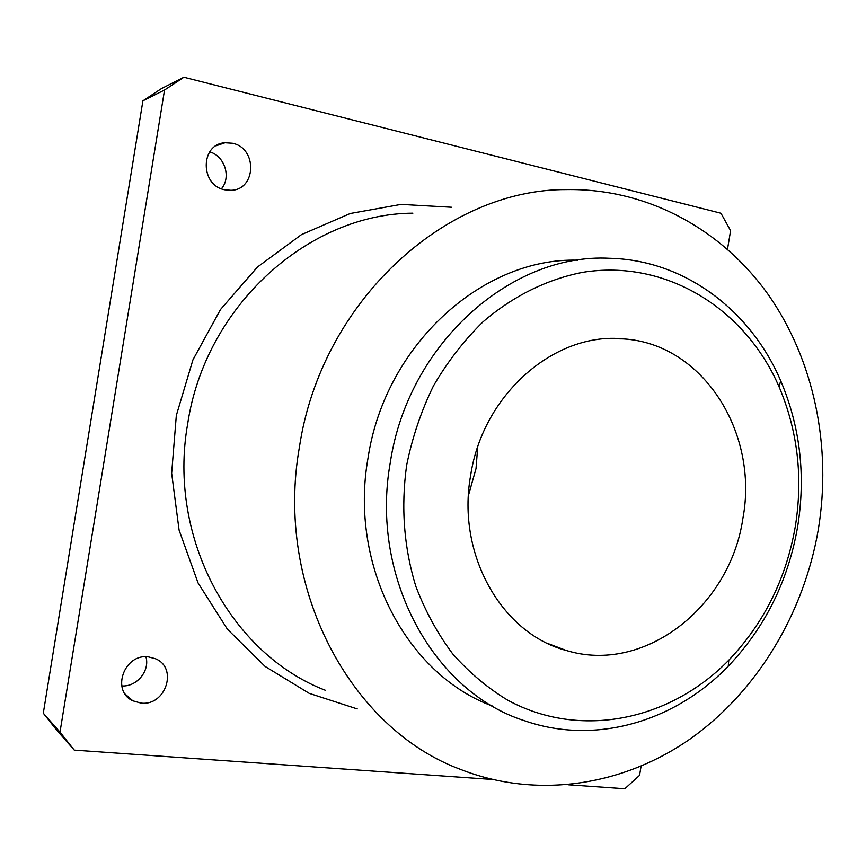 <?xml version="1.0" encoding="UTF-8"?>
<svg xmlns="http://www.w3.org/2000/svg" width="866" height="866" viewBox="0 0 866 866"><rect width="100%" height="100%" fill="white"/><g stroke="black" fill="none" stroke-linecap="round" stroke-linejoin="round"><path stroke-width="1.3" d="M148.487 656.893C124.228 653.278 110.751 691.014 132.866 700.821L140.941 703.095C165.796 706.331 178.309 667.697 155.371 658.701L148.487 656.893M232.402 143.236L224.998 142.749C200.078 144.081 199.97 185.519 224.803 189.795L230.897 190.304C256.304 190.087 257.711 148.086 232.402 143.236M797.586 527.048C805.867 475.77 800.249 427.025 780.721 380.802C750.541 310.201 684.465 259.93 609.512 258.274C511.276 252.883 408.048 343.78 390.285 462.541C369.739 577.341 433.693 692.129 524.677 720.783C595.332 745.431 674.917 721.616 728.241 666.203C764.938 627.644 788.06 581.259 797.586 527.048M795.248 526.864C803.183 477.696 797.781 430.987 779.054 386.745C745.258 308.697 665.976 258.728 582.439 272.379C546.998 279.328 512.78 296.194 482.892 321.946C463.895 340.619 447.408 361.934 433.444 385.911C421.19 411.069 412.259 437.546 406.63 465.334C400.828 507.379 403.946 547.821 415.961 586.683C425.412 611.374 437.676 633.804 452.745 653.949C469.177 672.492 487.493 687.907 507.703 700.172C580.469 739.748 670.327 720.306 728.782 660.184C763.953 623.282 786.101 578.834 795.248 526.864M577.903 260.201C482.925 257.191 384.991 344.744 368.028 458.049C348.803 565.996 407.02 674.863 492.494 706.061M818.316 529.494C831.88 447.159 814.365 360.602 768.456 294.927C722.212 229.761 647.725 188.225 566.537 189.589C445.774 188.907 321.232 301.411 299.409 447.159C274.435 587.906 350.654 728.717 460.29 769.311C537.288 799.578 623.509 785.614 690.505 738.72C757.371 691.23 803.897 613.464 818.316 529.494M468.452 495.406L476.029 468.571L477.707 447.062M470.639 475.477C482.806 393.814 555.344 331.646 623.488 338.909C703.257 343.715 759.049 433.173 742.866 518.572C730.114 606.665 644.456 674.517 566.321 650.485C501.89 633.782 456.35 554.467 470.639 475.477M221.436 188.756C231.428 177.281 224.77 156.075 209.724 151.864M121.738 685.915C136.709 687.117 150.175 670.804 145.921 656.785M492.115 779.443L74.259 750.118L60.003 732.116L164.54 90.021L183.895 77.247L720.956 213.242L730.601 230.681L727.505 249.202M641.078 766.237L639.563 775.351L624.819 788.753L568.334 784.791M183.895 77.247L161.466 88.592L142.912 100.824L43.3 713.205L56.972 730.471L74.259 750.118M43.3 713.205L60.003 732.116M142.912 100.824L164.54 90.021M412.876 213.177C309.043 213.523 205.231 305.611 187.641 424.037C167.409 538.403 231.612 654.544 325.594 690.364M357.247 708.918L309.216 693.352L265.148 666.474L227.379 629.181L198.087 583.002L179.089 530.133L171.652 473.258L176.328 415.442L192.934 359.855L220.505 309.519L257.397 267.085L301.465 234.621L350.221 213.501L401.088 204.387L451.522 207.245M132.866 700.821L125.169 694.131M224.998 142.749L216.067 145.802M779.054 386.745L780.721 380.802M623.488 338.909L608.939 338.66M566.321 650.485L548.091 643.6M728.782 660.184L728.241 666.203"/></g></svg>
